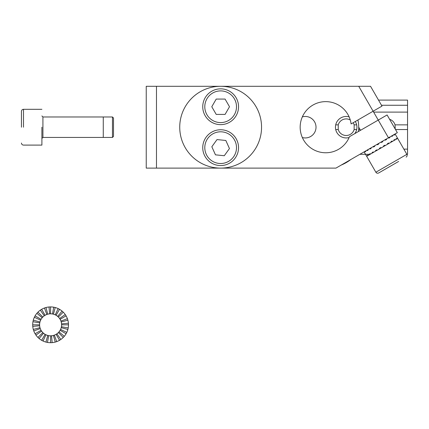 <?xml version="1.0" encoding="UTF-8"?>
<svg xmlns="http://www.w3.org/2000/svg" width="429" height="429" viewBox="0 0 429 429"><rect width="100%" height="100%" fill="white"/><g stroke="black" fill="none" stroke-linecap="round" stroke-linejoin="round"><path stroke-width="0.64" d="M398.632 161.449L378.662 172.978C377.509 173.488 376.582 173.241 375.868 172.227L406.869 154.333L397.667 138.39L397.367 137.972L397.463 138.503L396.798 138.889L396.541 138.449L396.042 138.739L396.294 139.178L394.975 139.94L394.718 139.5L393.908 139.967L394.165 140.406L392.278 141.5L392.02 141.055L390.958 141.667L391.216 142.112L388.894 143.452L388.636 143.007L387.398 143.726L387.65 144.171L385.049 145.672L384.797 145.227L383.456 145.999L383.714 146.445L381.011 148.005L380.754 147.56L379.413 148.337L379.67 148.777L377.048 150.289L376.796 149.85L375.536 150.574L375.793 151.013L373.439 152.375L373.182 151.936L372.099 152.558L372.356 153.003L370.42 154.118L370.163 153.673L369.326 154.161L369.584 154.601L368.2 155.4L367.948 154.955L367.412 155.266L367.669 155.706L366.934 156.129L366.489 155.797L366.666 156.285L364.108 151.855M395.163 134.518L394.905 134.079M394.24 134.459L394.498 134.904L393.994 135.194L393.736 134.749M392.417 135.51L392.674 135.955L391.865 136.422L391.607 135.982M389.72 137.071L389.977 137.511L388.915 138.127L388.658 137.682M386.336 139.023L386.593 139.468L385.349 140.181L385.092 139.741M382.496 141.243L382.748 141.683L381.413 142.46L381.156 142.015M378.453 143.576L378.71 144.015L377.364 144.793L377.112 144.348M374.49 145.86L374.748 146.305L373.493 147.029L373.235 146.589M370.881 147.946L371.133 148.391L370.05 149.013L369.798 148.573M367.862 149.689L368.12 150.134L367.283 150.617L367.026 150.171M365.647 150.97L365.899 151.41L365.369 151.721L365.111 151.276M364.377 151.7L364.634 152.145L364.183 151.812M378.072 143.795L378.33 144.235L378.71 144.015M380.63 148.225L380.373 147.78L380.754 147.56M381.413 142.46L381.381 141.886M383.456 145.999L383.939 146.316M365.369 151.721L365.899 151.41M370.05 149.013L371.133 148.391M396.042 138.739L396.541 138.449M367.412 155.266L367.948 154.955M372.099 152.558L373.182 151.936M389.977 137.511L388.915 138.127M392.674 135.955L391.865 136.422M390.958 141.667L392.02 141.055M386.593 139.468L385.349 140.181M393.908 139.967L394.718 139.5M387.398 143.726L388.636 143.007M394.498 134.904L393.994 135.194M227.499 123.279A17.9 17.9 0 0 1 226.035 123.815M218.313 124.49A17.9 17.9 0 0 1 216.779 124.222M209.754 120.951A17.9 17.9 0 0 1 202.901 109.089M202.761 107.534A17.9 17.9 0 0 1 207.443 94.659M209.743 92.551A17.9 17.9 0 0 1 235.736 97.12M237.178 140.798A17.9 17.9 0 0 1 237.714 142.267M238.122 151.523A17.9 17.9 0 0 1 237.183 154.499M234.851 158.542A17.9 17.9 0 0 1 227.981 163.98A17.9 17.9 0 0 0 231.113 133.14A17.9 17.9 0 0 0 202.837 145.849A17.9 17.9 0 0 0 227.981 163.98A17.9 17.9 0 0 0 231.113 133.14A17.9 17.9 0 0 0 202.837 145.849A17.9 17.9 0 0 0 227.981 163.98M227.499 164.189A17.9 17.9 0 0 1 226.035 164.72M222.989 165.401A17.9 17.9 0 0 1 216.779 165.127M208.558 160.854A17.9 17.9 0 0 1 206.451 158.558M205.555 157.277A17.9 17.9 0 0 1 202.901 150M202.761 148.445A17.9 17.9 0 0 1 206.44 136.765M211.02 132.561A17.9 17.9 0 0 1 224.512 130.18M228.904 131.778A17.9 17.9 0 0 1 235.736 138.031M224.276 155.732L229.456 148.552L225.826 140.471L217.015 139.575L211.835 146.761L215.465 154.837L224.276 155.732M229.504 106.746L225.075 99.072L216.216 99.072L211.787 106.746L216.216 114.414L225.075 114.414L229.504 106.746M238.54 106.746A17.9 17.9 0 0 0 211.695 91.243A17.9 17.9 0 0 0 211.695 122.244A17.9 17.9 0 0 0 238.54 106.746A17.9 17.9 0 0 0 211.695 91.243A17.9 17.9 0 0 0 211.695 122.244A17.9 17.9 0 0 0 238.54 106.746M378.662 172.978L385.408 169.08M395.109 133.961L397.667 138.39L366.666 156.285L375.868 172.227M378.239 120.082L387.097 114.967L397.324 132.679L335.961 168.109L146.241 168.109L146.241 86.288L156.467 86.288L156.467 168.109L146.241 168.109L146.241 86.288L358.73 86.288L373.123 111.224L351.094 123.943A25.568 25.568 0 0 0 313.878 104.547A25.568 25.568 0 0 0 308.596 146.176A25.568 25.568 0 0 0 349.474 136.685L378.239 120.082L373.123 111.224L381.982 106.108L370.538 86.288L156.467 86.288L156.467 168.109L335.961 168.109L388.465 137.795L378.239 120.082L387.097 114.967L397.324 132.679L388.465 137.795L378.239 120.082L349.474 136.685A25.568 25.568 0 0 1 308.596 146.176A25.568 25.568 0 0 1 313.878 104.547A25.568 25.568 0 0 1 351.094 123.943L373.123 111.224L358.73 86.288L370.538 86.288L381.982 106.108L373.123 111.224M220.645 168.109A40.911 40.911 0 0 0 256.075 106.746A40.911 40.911 0 0 0 185.215 106.746A40.911 40.911 0 0 0 220.645 168.109M68.49 324.812A17.9 17.9 0 0 0 32.963 321.702A17.9 17.9 0 0 0 66.811 332.373A17.9 17.9 0 0 0 68.49 324.812L61.583 324.812A10.993 10.993 0 0 1 39.972 327.659A10.993 10.993 0 0 1 50.59 313.819L50.59 306.912M50.59 313.819A10.993 10.993 0 0 1 61.583 324.812M52.499 313.985L53.7 307.185M53.437 314.194L55.223 307.523M61.417 326.721L68.216 327.917M43.029 341.034L45.946 334.776M45.957 342.101L47.742 335.43M61.208 321.964L67.879 320.179M35.929 335.076L41.586 331.118M37.934 337.467L42.814 332.588M61.545 323.852L68.42 323.251M32.76 326.372L39.64 325.772M33.301 329.445L39.972 327.659M32.69 324.812L39.597 324.812M32.963 321.702L39.763 322.903M33.301 320.179L39.972 321.964M34.368 317.245L40.626 320.163M35.092 315.862L41.071 319.315M36.878 313.309L42.171 317.744M37.934 312.156L42.814 317.036M40.326 310.151L44.284 315.803M41.64 309.309L45.093 315.288M44.471 307.995L46.831 314.478M45.957 307.523L47.742 314.194M49.029 306.982L49.63 313.856M59.014 331.88L64.302 336.315M56.896 333.816L60.854 339.473M58.365 332.588L63.245 337.467M47.485 342.439L48.681 335.639M50.59 342.712L50.59 335.805M57.658 316.387L62.092 311.1M56.086 315.288L59.54 309.309M60.553 329.456L66.811 332.373M56.086 334.33L59.54 340.31M60.923 321.053L67.407 318.688M60.114 319.315L66.093 315.862M39.087 338.524L43.522 333.236M41.64 340.31L45.093 334.33M54.349 335.146L56.714 341.629M33.773 330.931L40.256 328.571M59.599 318.506L65.251 314.548M58.365 317.036L63.245 312.156M35.092 333.762L41.071 330.309M51.55 335.762L52.15 342.642M53.437 335.43L55.223 342.101M61.208 327.659L67.879 329.445M60.114 330.309L66.093 333.762M55.239 314.848L58.156 308.59M356.665 124.855L354.139 124.855L354.139 129.542A8.29 8.29 0 0 1 338.234 129.542L338.234 124.855L335.703 124.855M354.139 124.855A8.29 8.29 0 0 0 353.174 122.742M350.257 119.981A8.29 8.29 0 0 0 338.234 124.855M378.512 100.096L407.55 100.096L407.55 124.855L395.045 124.855A8.29 8.29 0 0 0 389.596 119.294M407.55 112.114L373.638 112.114M360.081 129.542L358.633 129.542M356.665 129.542L354.139 129.542M407.55 124.855L407.55 129.542L395.511 129.542M395.045 124.855L395.211 128.893M407.55 129.542L407.55 149.136L403.871 149.136M407.55 154.301L406.853 154.301L407.55 154.301L407.55 149.136M369.079 154.301L359.872 154.301L369.079 154.301M338.234 129.542L335.703 129.542M407.55 105.266L381.494 105.266M112.473 116.972L112.473 137.425L42.927 137.425L41.903 138.449L42.927 137.425L103.266 137.425L103.266 116.972L42.927 116.972L42.927 137.425L42.927 116.972L112.473 116.972L113.497 117.996L113.497 136.406L112.473 137.425M21.45 127.198L21.45 111.347L21.45 127.198M41.903 127.198L41.903 145.099L41.903 127.198M350.74 159.577A40.911 40.911 0 0 1 341.264 165.047M302.343 116.87A10.741 10.741 0 0 1 316.017 127.198A10.741 10.741 0 0 1 302.343 137.532M357.92 120.002A32.985 32.985 0 0 1 358.43 131.515M349.12 137.532A10.741 10.741 0 0 1 335.446 127.198A10.741 10.741 0 0 1 349.12 116.87M355.298 121.514A10.741 10.741 0 0 1 354.799 133.612M227.145 162.114A15.852 15.852 0 0 0 229.917 134.797A15.852 15.852 0 0 0 204.874 146.053A15.852 15.852 0 0 0 227.145 162.114M236.497 106.746A15.852 15.852 0 0 0 212.72 93.018A15.852 15.852 0 0 0 212.72 120.474A15.852 15.852 0 0 0 236.497 106.746M23.493 127.198L23.493 109.304L41.903 109.304L23.493 109.304C22.265 109.411 21.584 110.092 21.45 111.347C21.584 110.092 22.265 109.411 23.493 109.304L23.493 127.198M360.526 130.309L358.714 127.172M406.869 154.333C407.389 155.454 407.142 156.381 406.124 157.127M42.927 116.972L41.903 115.948L42.927 116.972M23.493 145.099L41.903 145.099L23.493 145.099C22.265 144.986 21.584 144.305 21.45 143.05C21.584 144.305 22.265 144.986 23.493 145.099"/></g></svg>
